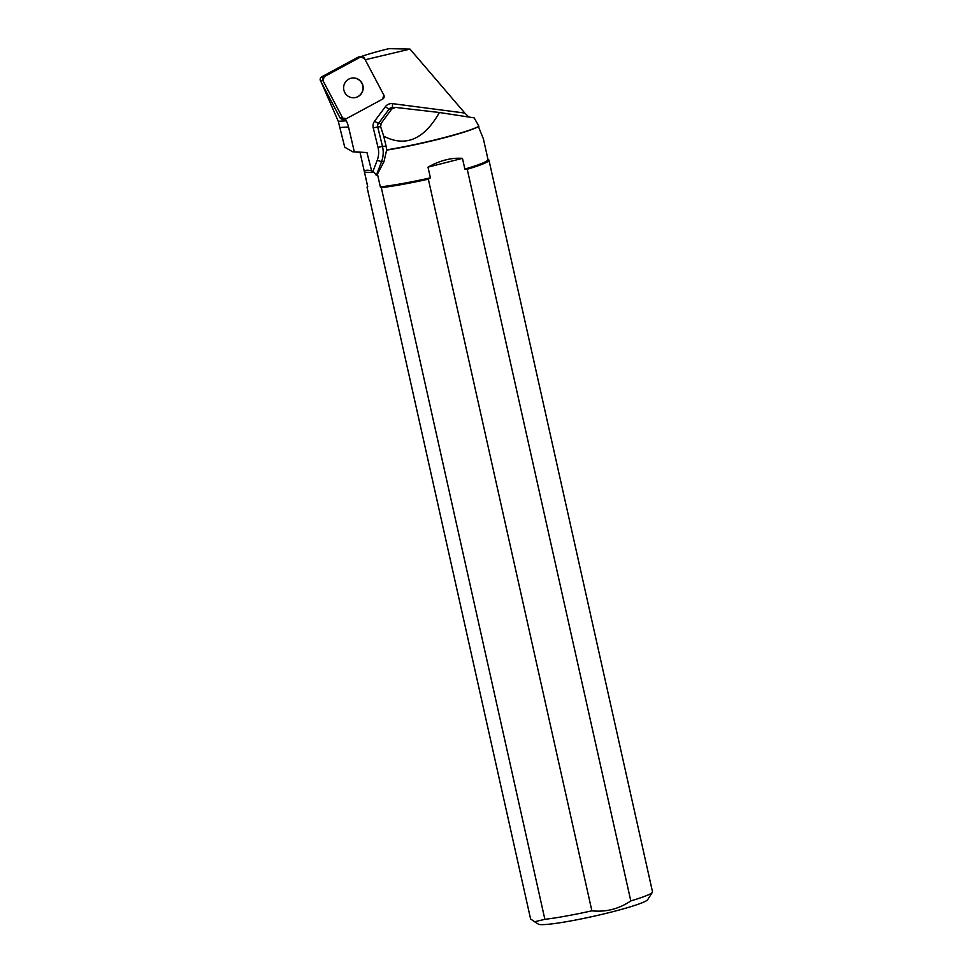 <?xml version="1.0" encoding="UTF-8"?>
<svg xmlns="http://www.w3.org/2000/svg" width="973" height="973" viewBox="0 0 973 973"><rect width="100%" height="100%" fill="white"/><g stroke="black" fill="none" stroke-linecap="round" stroke-linejoin="round"><path stroke-width="1.46" d="M345.135 119.022L342.666 119.168A2.98 2.943 -93.4 0 1 339.893 117.599L320.494 80.832A2.98 2.943 -93.4 0 1 321.71 76.818L357.991 57.237A2.98 2.943 -93.4 0 1 359.207 56.884L361.676 56.738A2.98 2.943 86.6 0 0 360.472 57.091L324.179 76.672A2.98 2.943 86.6 0 0 322.975 80.686L342.374 117.453A2.98 2.943 86.6 0 0 346.352 118.682L382.632 99.1A2.98 2.943 86.6 0 0 383.836 95.074L364.449 58.307A2.98 2.943 86.6 0 0 361.676 56.738M344.041 84.992A9.9 9.779 86.6 0 0 353.99 97.762A9.9 9.779 86.6 0 0 363.172 87.302A9.9 9.779 86.6 0 0 344.041 84.992M366.955 152.542A61.664 5.266 167.4 0 1 362.333 152.554L352.579 151.752L366.955 152.542L371.613 170.859L374.35 172.464L376.308 175.371L381.525 161.688L384.031 161.542L386.646 149.891L386.086 146.169L382.474 146.388L377.719 126.916L380.638 126.745L381.161 123.389L391.73 108.988L395.561 107.407L439.395 112.503C424.119 139.48 405.571 147.385 383.739 136.22L386.086 146.169M321.394 82.547L338.276 121.297L344.746 147.215L352.579 151.739M345.281 119.01L346.242 120.822A25.493 25.176 -93.4 0 1 348.541 126.989L354.281 151.642M360.484 56.811A48.115 4.111 167.4 0 1 388.884 48.65L410.01 49.112L464.814 113.063L392.618 103.649A7.991 7.893 86.6 0 0 385.308 106.775L374.605 121.187A7.991 7.893 86.6 0 0 373.255 127.913L378.023 147.385A21.491 21.224 -93.4 0 1 377.22 160.277L372.878 171.637M439.395 112.503L474.167 117.855L478.911 126.32A62.722 5.364 167.4 0 1 386.646 149.891M384.031 161.542L377.463 174.07L380.321 186.865A61.664 5.266 -12.6 0 0 430.407 177.828L428.011 167.137C439.966 160.46 451.448 157.529 462.467 158.356L464.851 169.059A61.664 5.266 -12.6 0 0 488.02 159.56L483.386 138.847L478.436 126.599A61.664 5.266 167.4 0 1 478.4 126.612A61.664 5.266 167.4 0 1 386.427 150.158M468.694 116.882L464.814 113.063M365.203 59.754L410.01 49.112M360.046 152.372L367.66 186.463A61.664 5.266 -12.6 0 0 367.709 186.585L364.51 172.245C364.328 170.166 366.699 169.703 371.613 170.859M377.463 174.07L376.308 175.371M364.51 172.245L374.35 172.464M380.321 186.865L381.319 187.643L544.868 919.315L534.761 921.735L530.601 918.999L367.064 187.327L367.709 186.585M367.064 187.327A62.442 5.339 167.4 0 1 367.198 186.901L367.612 186.244M544.868 919.315A62.442 5.339 -12.6 0 0 591.888 910.825L428.339 179.166A62.442 5.339 167.4 0 1 381.319 187.643M630.796 900.913L467.247 169.253A62.442 5.339 167.4 0 0 488.957 160.156L652.506 891.815A62.442 5.339 -12.6 0 1 652.372 892.314A62.442 5.339 -12.6 0 1 630.796 900.913C618.925 908.977 605.96 912.285 591.888 910.825M487.972 159.341L488.628 159.754A62.442 5.339 167.4 0 1 488.957 160.156M652.372 892.314L647.653 899.697A56.203 4.804 167.4 0 1 595.865 915.775A56.203 4.804 167.4 0 1 538.884 924.35A56.203 4.804 167.4 0 1 538.361 924.131L533.131 920.835M428.339 179.166L430.407 177.828M464.851 169.059L467.247 169.253M428.011 167.137L462.467 158.356M383.739 136.22L380.638 126.745M353.892 97.774A9.9 9.779 86.6 0 0 362.978 87.315A9.9 9.779 86.6 0 0 352.725 78.01M342.995 119.132A2.98 2.943 86.6 0 0 343.87 118.828M342.362 117.441L322.975 80.698L324.191 76.66L360.46 57.091L364.449 58.319L383.836 95.062L382.62 99.1L346.352 118.682L339.893 117.599M321.71 76.818L324.179 76.672M360.472 57.091L357.991 57.237M322.975 80.686L320.494 80.832M346.242 120.822L338.276 121.297M348.541 126.989L340.331 127.475M377.22 160.277L381.525 161.688A25.493 25.176 86.6 0 0 382.474 146.388L378.023 147.385M392.618 103.649A4.001 0.608 -82.6 0 0 392.63 107.517M381.161 123.389L378.388 123.559L389.091 109.146L391.73 108.988M385.308 106.775L389.091 109.146A4.001 3.953 -93.4 0 1 392.01 107.553L394.77 107.395M373.255 127.913L377.719 126.916A4.001 3.953 -93.4 0 1 378.388 123.559L374.605 121.187"/></g></svg>
